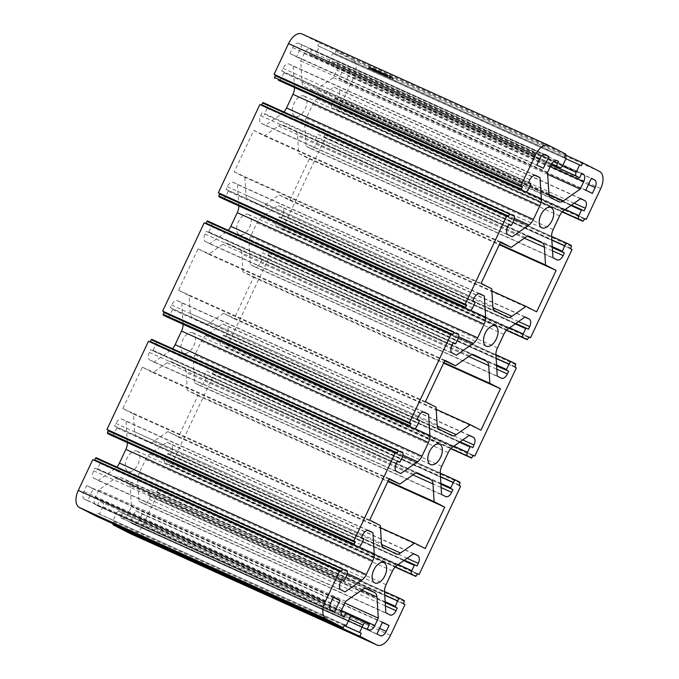 <?xml version="1.0" encoding="UTF-8"?>
<svg xmlns="http://www.w3.org/2000/svg" width="679" height="679" viewBox="0 0 679 679"><rect width="100%" height="100%" fill="white"/><g stroke="black" fill="none" stroke-linecap="round" stroke-linejoin="round"><path stroke-width="0.51" stroke-dasharray="3.4 2.55" d="M84.357 499.048L87.625 500.72L93.193 488.888L86.657 485.536L83.873 491.452A6.544 3.667 114.3 0 0 84.357 499.048L331.216 610.523M248.658 214.522A11.119 6.238 114.3 0 0 248.497 214.445A11.119 6.238 114.3 0 0 238.304 221.872A11.119 6.238 114.3 0 0 239.186 234.645A11.119 6.238 114.3 0 0 239.339 234.713A11.119 6.238 114.3 0 0 249.541 227.287A11.119 6.238 114.3 0 0 248.658 214.522M137.26 451.246A11.119 6.238 114.3 0 0 137.099 451.17A11.119 6.238 114.3 0 0 126.905 458.597A11.119 6.238 114.3 0 0 127.788 471.37A11.119 6.238 114.3 0 0 127.949 471.447A11.119 6.238 114.3 0 0 138.143 464.012A11.119 6.238 114.3 0 0 137.26 451.246M192.955 332.88A11.119 6.238 114.3 0 0 192.802 332.812A11.119 6.238 114.3 0 0 182.6 340.238A11.119 6.238 114.3 0 0 183.491 353.004A11.119 6.238 114.3 0 0 183.644 353.08A11.119 6.238 114.3 0 0 193.838 345.653A11.119 6.238 114.3 0 0 192.955 332.88M304.353 96.155A11.119 6.238 114.3 0 0 304.192 96.079A11.119 6.238 114.3 0 0 293.999 103.514A11.119 6.238 114.3 0 0 294.881 116.279A11.119 6.238 114.3 0 0 295.042 116.355A11.119 6.238 114.3 0 0 305.236 108.929A11.119 6.238 114.3 0 0 304.353 96.155M133.356 524.18A6.544 3.667 114.3 0 0 133.44 524.222A6.544 3.667 114.3 0 0 139.399 519.936L142.191 514.02L135.656 510.667L130.088 522.499L133.356 524.18L380.206 635.654M119.275 511.448A3.268 1.833 114.3 0 0 119.224 511.423L350.211 615.734L119.275 511.448L122.534 513.12L120.446 517.559L121.923 518.315A6.544 3.667 114.3 0 0 122.008 518.357A6.544 3.667 114.3 0 0 127.966 514.071L131.454 506.661L130.113 485.527A9.812 5.5 114.3 0 0 127.873 481.148L120.327 477.278A9.812 5.5 114.3 0 0 120.183 477.21A9.812 5.5 114.3 0 0 115.634 478.101L98.794 489.907L95.306 497.317A6.544 3.667 114.3 0 0 95.79 504.913L97.258 505.668L99.346 501.229L349.473 614.376M398.2 564.538L164.938 459.199L168.044 453.445L404.412 560.183L170.174 454.54L171.431 451.874A6.544 3.667 114.3 0 0 170.947 444.287L166.847 442.182L150.008 453.996A9.812 5.5 114.3 0 0 145.62 459.539L139.187 473.212A9.812 5.5 114.3 0 0 137.667 480.231L139 501.365L143.099 503.47A6.544 3.667 114.3 0 0 143.193 503.512A6.544 3.667 114.3 0 0 149.151 499.226L150.398 496.561L148.277 495.475L385.205 602.46M453.903 446.171L220.641 340.841L223.739 335.087L460.107 441.817L225.878 336.173L227.126 333.516A6.544 3.667 114.3 0 0 226.642 325.92L222.551 323.815L205.703 335.638A9.812 5.5 114.3 0 0 201.323 341.172L194.881 354.854A9.812 5.5 114.3 0 0 193.371 361.856L194.703 382.998L198.803 385.103A6.535 3.667 114.3 0 0 198.888 385.146A6.535 3.667 114.3 0 0 204.846 380.86L206.102 378.195L203.98 377.108L440.9 484.093M509.598 327.813L276.336 222.474L279.442 216.72L515.802 323.459L281.573 217.815L282.829 215.15A6.544 3.667 114.3 0 0 282.345 207.553L278.246 205.457L261.407 217.272A9.812 5.5 114.3 0 0 257.018 222.814L250.585 236.487A9.803 5.491 114.3 0 0 249.066 243.498L250.398 264.64L254.489 266.737A6.544 3.667 114.3 0 0 254.583 266.788A6.544 3.667 114.3 0 0 260.541 262.501L261.797 259.828L259.675 258.741L496.604 365.735M565.293 209.446L332.031 104.108L335.137 98.353L571.506 205.092L337.268 99.448L338.524 96.783A6.544 3.667 114.3 0 0 338.04 89.187L333.949 87.09L317.11 98.905A9.812 5.5 114.3 0 0 312.713 104.447L306.28 118.121A9.812 5.5 114.3 0 0 304.761 125.131L306.093 146.274L310.193 148.37A6.544 3.667 114.3 0 0 310.286 148.421A6.544 3.667 114.3 0 0 316.244 144.135L317.5 141.47L315.37 140.383L552.299 247.368M458.359 338.159L211.5 226.684L208.402 232.439L453.08 342.929L206.272 231.352L205.016 234.017A6.535 3.667 114.3 0 0 205.499 241.605L209.59 243.71L226.438 231.887A9.812 5.5 114.3 0 0 228.203 230.308M402.664 456.526L155.805 345.051L152.707 350.805L397.376 461.296L150.568 349.71L149.321 352.376A6.535 3.667 114.3 0 0 149.796 359.972L153.895 362.068L170.735 350.254A9.803 5.491 114.3 0 0 172.508 348.675M387.251 74.911L382.574 72.789L390.858 76.702L387.251 74.911L386.555 76.388L387.106 76.676L387.802 75.191M371.871 68.121L376.174 70.217L371.871 68.121L371.175 69.597L369.435 68.706L370.131 67.229M565.599 155.084L335.799 51.307L352.783 60.024A14.717 8.25 -65.7 0 1 353.861 77.109L339.381 107.885L338.066 107.206L336.64 109.412L583.49 220.887M375.215 69.513L381.904 72.823L375.215 69.513L375.801 69.75L375.105 71.227L374.519 70.998L375.215 69.513M390.45 76.574L386.707 74.885L393.684 78.17L390.45 76.574L389.754 78.06L390.162 78.263L390.858 76.786M383.083 73.179L387.65 75.394L383.083 73.179L382.387 74.656L380.758 73.824L381.454 72.347M460.642 486.266L213.783 374.791L172.288 462.968L417.644 573.772M172.288 462.968L170.972 462.297L169.546 464.504L416.397 575.979M242.963 271.846L241.851 254.116A9.812 5.5 114.3 0 0 239.611 249.736L227.482 243.515A9.812 5.5 114.3 0 0 227.346 243.447A9.812 5.5 114.3 0 0 222.797 244.338L208.674 254.252L198.056 248.811L178.56 290.239L189.178 295.679L190.298 313.409A9.812 5.5 114.3 0 0 192.539 317.789L204.659 324.01A9.812 5.5 114.3 0 0 204.795 324.078A9.812 5.5 114.3 0 0 209.344 323.187L223.476 313.274L234.085 318.714L253.581 277.287L242.963 271.846L443.845 362.552M289.958 53.505L296.485 56.858L302.062 45.026L298.794 43.346A6.544 3.667 114.3 0 0 298.701 43.303A6.544 3.667 114.3 0 0 292.742 47.589L289.958 53.505L536.809 164.98M244.873 177.321L245.993 195.043A9.812 5.5 114.3 0 0 248.234 199.431L260.354 205.644A9.812 5.5 114.3 0 0 260.49 205.712A9.812 5.5 114.3 0 0 265.048 204.82L279.171 194.907L289.789 200.356L309.284 158.928L298.667 153.479L297.546 135.749A9.812 5.5 114.3 0 0 295.306 131.37L283.185 125.157A9.812 5.5 114.3 0 0 283.041 125.089A9.812 5.5 114.3 0 0 278.492 125.98L264.369 135.885L253.751 130.444L234.255 171.872L244.873 177.321L491.732 288.796M344.525 66.805L338.948 78.637L345.484 81.989L348.268 76.073A6.544 3.667 114.3 0 0 347.784 68.477L591.375 178.28M187.268 390.204L186.148 372.482A9.812 5.5 114.3 0 0 183.907 368.094L171.787 361.882A9.812 5.5 114.3 0 0 171.651 361.814A9.812 5.5 114.3 0 0 167.093 362.705L152.97 372.618L142.352 367.169L122.865 408.597L133.474 414.046L134.595 431.776A9.812 5.5 114.3 0 0 136.835 436.156L148.956 442.369A9.812 5.5 114.3 0 0 149.1 442.436A9.812 5.5 114.3 0 0 153.649 441.545L167.772 431.632L178.39 437.081L197.886 395.653L187.268 390.204L388.142 480.919M349.71 618.17L102.852 506.695A3.268 1.833 114.3 0 0 102.614 502.901M102.852 506.695L99.372 514.096L97.742 513.256L96.35 516.218M92.76 459.641L94.262 460.32M96.112 457.688L346.723 571.09M346.969 574.892L100.11 463.418A3.268 1.833 114.3 0 0 99.864 459.615M100.11 463.418L97.606 468.739L344.457 580.214M97.004 469.172L341.681 579.662L97.004 469.172L97.606 468.739M96.995 469.164L94.873 468.077L93.617 470.742A6.544 3.667 114.3 0 0 94.101 478.339L98.2 480.435L115.04 468.62A9.812 5.5 114.3 0 0 116.813 467.042M127.389 442.632A9.812 5.5 114.3 0 0 127.38 442.394L126.048 421.252L121.948 419.147A6.544 3.667 114.3 0 0 121.855 419.104A6.544 3.667 114.3 0 0 115.897 423.39L114.649 426.056L116.771 427.142L363.63 538.617M363.672 539.381L116.822 427.906L116.771 427.142M116.822 427.906L114.31 433.236L361.169 544.711M111.381 435.392A3.268 1.833 114.3 0 0 114.31 433.236M148.455 341.282L149.957 341.961M151.807 339.33L402.426 452.732M155.805 345.051A3.268 1.833 114.3 0 0 155.567 341.257M183.092 324.265A9.812 5.5 114.3 0 0 183.075 324.027L181.743 302.885L177.652 300.789A6.544 3.667 114.3 0 0 177.558 300.746A6.544 3.667 114.3 0 0 171.6 305.032L170.344 307.689L172.466 308.784L419.325 420.259M419.376 421.014L172.517 309.539L172.466 308.784M172.517 309.539L170.013 314.869L416.864 426.344M167.076 317.034A3.268 1.833 114.3 0 0 170.013 314.869M204.158 222.916L205.652 223.595M207.511 220.964L458.121 334.365M211.5 226.684A3.268 1.833 114.3 0 0 211.262 222.89M238.787 205.898A9.803 5.491 114.3 0 0 238.779 205.669L237.446 184.527L233.347 182.422A6.535 3.667 114.3 0 0 233.253 182.379A6.535 3.667 114.3 0 0 227.295 186.666L226.039 189.331L228.169 190.417L475.02 301.892M475.071 302.656L228.212 191.181L228.169 190.417M228.212 191.181L225.708 196.503L472.567 307.977M222.771 198.667A3.268 1.833 114.3 0 0 225.708 196.503M259.853 104.558L261.356 105.228M263.206 102.597L513.816 215.998M514.062 219.801L267.203 108.326A3.268 1.833 114.3 0 0 266.957 104.524M267.203 108.326L264.691 113.648L511.55 225.122M508.826 224.46L264.097 114.08L264.691 113.648M261.967 112.986L260.711 115.651A6.544 3.667 114.3 0 0 261.194 123.238L265.294 125.343L282.133 113.529A9.812 5.5 114.3 0 0 283.907 111.95M294.482 87.54A9.812 5.5 114.3 0 0 294.474 87.294L293.141 66.16L289.042 64.055A6.544 3.667 114.3 0 0 288.948 64.013A6.544 3.667 114.3 0 0 282.99 68.299L281.743 70.964L283.864 72.05L530.723 183.525M530.766 184.289L283.915 72.814L283.864 72.05M283.915 72.814L281.403 78.144L528.262 189.619M278.475 80.3A3.268 1.833 114.3 0 0 281.403 78.144M549.005 145.527L302.155 34.052L319.138 42.76L317.747 45.722L319.376 46.562L315.896 53.955L562.755 165.43M312.917 56.102L551.594 163.877L312.875 56.077A3.268 1.833 114.3 0 0 312.917 56.102A3.268 1.833 114.3 0 0 315.896 53.955M312.875 56.077L309.607 54.405L311.695 49.966L310.227 49.211A6.544 3.667 114.3 0 0 310.133 49.168A6.544 3.667 114.3 0 0 304.175 53.454L300.687 60.864L302.028 81.998A9.812 5.5 114.3 0 0 304.268 86.377L311.814 90.248A9.812 5.5 114.3 0 0 311.958 90.315A9.812 5.5 114.3 0 0 316.507 89.424L333.347 77.618L336.835 70.209A6.544 3.667 114.3 0 0 336.36 62.612L334.883 61.857L332.795 66.296L551.144 164.7M562.39 166.092L329.29 60.83A3.268 1.833 114.3 0 0 329.527 64.624M329.29 60.83L332.769 53.429L334.408 54.269L335.799 51.307M332.031 104.108A3.268 1.833 114.3 0 0 332.277 107.91L562.187 211.958L336.029 109.837L336.64 109.412M310.193 148.37A6.544 3.667 114.3 0 0 310.193 148.378L557.052 259.853M552.248 246.613L315.328 139.619L315.37 140.383M315.328 139.619L317.831 134.289L551.832 239.959M320.811 132.15L551.611 236.368L320.853 132.176A3.268 1.833 114.3 0 0 320.811 132.15A3.268 1.833 114.3 0 0 317.831 134.289M320.853 132.176L571.472 245.577M571.523 246.333L324.664 134.858L324.613 134.102M324.664 134.858L323.875 137.396L325.182 138.066L283.686 226.243L282.371 225.572L280.936 227.771L527.795 339.245M276.336 222.474A3.268 1.833 114.3 0 0 276.574 226.268L506.492 330.325L280.342 228.203L280.936 227.771M254.489 266.737L501.348 378.211M496.553 364.971L259.624 257.986L259.675 258.741M259.624 257.986L262.136 252.656L496.137 358.325M265.116 250.517L495.908 354.735L265.158 250.534A3.268 1.833 114.3 0 0 265.116 250.517A3.268 1.833 114.3 0 0 262.136 252.656M265.158 250.534L515.777 363.936M515.819 364.699L268.96 253.225L268.918 252.461M268.96 253.225L268.18 255.754L269.487 256.424L227.991 344.609L226.676 343.93L225.241 346.137L472.1 457.612M224.647 346.57L450.797 448.692L224.647 346.57L225.241 346.137M224.639 346.562L450.941 448.53M220.641 340.841A3.268 1.833 114.3 0 0 220.879 344.635M440.858 483.338L203.929 376.344L203.98 377.108M203.929 376.344L206.433 371.023L440.433 476.692M209.412 368.875L440.213 473.102L209.463 368.901A3.268 1.833 114.3 0 0 209.412 368.875A3.268 1.833 114.3 0 0 206.433 371.023M209.463 368.901L460.073 482.302M460.124 483.058L213.265 371.583L213.214 370.827M213.265 371.583L212.476 374.121L213.783 374.791M164.938 459.199A3.268 1.833 114.3 0 0 165.184 463.002L395.093 567.05L168.935 464.928L169.546 464.504M143.099 503.47L389.958 614.945M385.154 601.704L148.234 494.711L148.277 495.475M148.234 494.711L150.738 489.381L384.738 595.05M153.717 487.242L384.518 591.46L153.76 487.259A3.268 1.833 114.3 0 0 153.717 487.242A3.268 1.833 114.3 0 0 150.738 489.381M153.76 487.259L404.378 600.669M404.429 601.424L157.57 489.949L157.52 489.194M157.57 489.949L156.781 492.487L158.088 493.158L143.608 523.925A14.717 8.25 -65.7 0 1 130.41 533.669M113.401 523.916L114.395 521.803L112.765 520.963L116.245 513.57L349.388 618.849M119.224 511.423A3.268 1.833 114.3 0 0 116.245 513.57M121.923 518.315L368.773 629.789M86.657 485.536L333.516 597.011M93.193 488.888L333.364 597.342M87.625 500.72L334.475 612.195M302.062 45.026L544.694 154.591M296.485 56.858L543.344 168.333M345.484 81.989L592.343 193.464M338.948 78.637L585.807 190.112M130.088 522.499L376.938 633.974M135.656 510.667L382.515 622.142M142.191 514.02L382.353 622.473M344.873 603.037L131.454 506.661M122.534 513.12L369.393 624.595M344.236 625.495L112.765 520.963M404.947 604.633L158.088 493.158M385.859 612.84L139 501.365M413.706 553.657L166.847 442.182M441.554 494.473L194.703 382.998M469.41 435.29L222.551 323.815M227.991 344.609L473.348 455.405M516.337 367.899L269.487 256.424M497.257 376.115L250.398 264.64M525.105 316.932L278.246 205.457M283.686 226.243L529.043 337.039M572.041 249.541L325.182 138.066M552.952 257.748L306.093 146.274M580.8 198.565L333.949 87.09M339.381 107.885L584.738 218.68M332.769 53.429L565.913 158.716M551.059 164.861L332.795 66.296M547.673 174.401L333.347 77.618M547.546 172.339L300.687 60.864M309.607 54.405L551.688 163.724M566.235 158.037L319.376 46.562M319.138 42.76L565.997 154.235M534.831 175.301L293.141 66.16M512.153 236.818L265.294 125.343M479.128 293.668L237.446 184.527M456.449 355.185L209.59 243.71M423.433 412.034L181.743 302.885M400.754 473.543L153.895 362.068M367.738 530.392L126.048 421.252M345.051 591.91L98.2 480.435M99.372 514.096L344.559 624.816M341.495 610.574L99.346 501.229M345.653 601.382L98.794 489.907M197.886 395.653L387.887 481.453M178.39 437.081L425.249 548.556M167.772 431.632L380.469 527.685M133.474 414.046L380.333 525.521M122.865 408.597L369.716 520.072M142.352 367.169L389.211 478.644M152.97 372.618L388.957 479.187M234.255 171.872L481.114 283.347M253.751 130.444L500.61 241.919M264.369 135.885L500.355 242.454M298.667 153.479L499.54 244.194M309.284 158.928L499.286 244.729M289.789 200.356L536.648 311.831M279.171 194.907L491.868 290.96M253.581 277.287L443.591 363.095M234.085 318.714L480.944 430.189M223.476 313.274L436.173 409.318M189.178 295.679L436.037 407.154M178.56 290.239L425.419 401.713M198.056 248.811L444.915 360.286M208.674 254.252L444.66 360.821M367.305 629.034L120.446 517.559M344.202 625.58L114.395 521.803M150.398 496.561L385.214 602.596M417.033 566.014L170.174 454.54M206.102 378.195L440.909 484.229M472.728 447.648L225.878 336.173M261.797 259.828L496.612 365.871M528.432 329.29L281.573 217.815M317.5 141.47L552.307 247.504M584.127 210.923L337.268 99.448M581.258 165.744L334.408 54.269M581.742 173.332L334.883 61.857M556.415 160.473L311.695 49.966M564.605 157.197L317.747 45.722M281.743 70.964L528.601 182.439M226.039 189.331L472.898 300.805M453.122 342.827L206.272 231.352M170.344 307.689L417.203 419.172M397.427 461.185L150.568 349.71M114.649 426.056L361.5 537.53M341.732 579.552L94.873 468.077M344.593 624.731L97.742 513.256M344.117 617.143L97.258 505.668M374.638 71.057L381.208 74.308L374.519 70.998L375.334 69.572M376.081 71.711L376.777 70.234M377.617 72.5L378.313 71.023M375.818 71.685L376.514 70.209M373.399 70.446L374.095 68.961M372.542 70.039L373.238 68.562M375.249 71.431L375.945 69.954M373.45 70.616L374.146 69.139M371.421 69.581L372.117 68.095M370.607 69.199L371.303 67.713M373.272 70.565L373.968 69.088M373.586 70.692L374.282 69.207M375.428 71.524L376.124 70.039M376.293 71.966L376.989 70.489M374.893 71.337L375.589 69.852M374.715 71.244L375.411 69.767M373.934 70.879L374.63 69.402M376.599 72.246L377.295 70.769M377.023 72.424L377.719 70.947M377.77 72.763L378.466 71.278M379.196 73.468L379.892 71.982M379.722 73.68L380.418 72.203M378.076 72.899L378.772 71.422M380.359 73.926L381.055 72.449M381.012 74.24L381.708 72.763M381.208 74.308L381.904 72.823M380.707 74.07L381.403 72.594M378.865 73.128L379.561 71.643M378.084 72.755L378.78 71.278M378.313 72.882L379.009 71.397M376.862 72.229L377.558 70.743M375.996 71.779L376.692 70.302M377.753 72.568L378.449 71.091M378.407 72.882L379.103 71.405M378.602 72.95L379.298 71.465M378.101 72.712L378.797 71.236M376.565 71.923L377.261 70.446M379.298 73.383L375.063 71.422L379.298 73.383L379.994 71.906L375.759 69.945L379.994 71.906M380.232 73.858L376.056 71.932L380.232 73.858L380.927 72.381L376.752 70.446L380.927 72.381M376.811 72.314L377.507 70.837M379.476 73.476L380.172 71.991M376.056 71.932L376.752 70.446M375.877 71.838L376.573 70.361M378.483 72.967L379.179 71.49M375.063 71.422L375.759 69.945M369.435 68.706L371.226 69.555L371.922 68.078L371.226 69.547L368.383 68.189L369.079 66.703M368.383 68.189L368.96 66.678M368.264 68.155L368.977 68.511L369.673 67.026M368.977 68.511L370.598 69.343L371.294 67.866M370.598 69.343L371.082 67.764M370.386 69.241L369.24 68.723L369.936 67.246M369.24 68.723L369.809 67.204M369.113 68.681L370.776 69.428L371.472 67.951M370.776 69.428L371.939 70.03L372.635 68.545M371.939 70.03L371.014 69.614L371.71 68.129M371.014 69.614L369.665 68.961L370.361 67.484M369.665 68.961L370.327 67.476M369.631 68.952L374.519 71.354L375.215 69.869M374.519 71.354L375.164 71.626L375.86 70.141M375.164 71.626L374.596 71.354L375.292 69.878M374.596 71.354L373.331 70.735L374.027 69.258M373.331 70.735L374.553 71.295L375.249 69.81M374.553 71.295L375.283 71.635L375.979 70.158M375.283 71.635L376.174 70.217M375.479 71.694L373.068 70.608L373.764 69.131M373.068 70.608L371.32 69.759L372.016 68.282M371.32 69.759L373.077 70.548L373.773 69.071M373.077 70.548L373.874 70.93L374.57 69.453M373.874 70.93L374.783 69.521M374.087 70.998L372.508 70.285L373.204 68.808M372.508 70.285L371.345 69.691L372.041 68.214M371.345 69.691L371.914 69.945L372.61 68.469M371.914 69.945L372.72 70.327L373.416 68.851M372.72 70.327L373.62 68.91M372.924 70.395L371.175 69.597M390.162 78.263L387.14 76.897L387.836 75.42M387.14 76.897L387.514 75.259M386.818 76.735L386.012 76.362L386.707 74.885M386.012 76.362L388.626 77.703L389.322 76.226M388.626 77.703L389.05 77.881L389.746 76.404M389.05 77.881L391.987 79.205L392.683 77.729M391.987 79.205L392.589 79.494L393.285 78.017M392.589 79.494L393.684 78.17M392.988 79.655L392.428 79.392L393.124 77.907M392.428 79.392L390.62 78.458L391.316 76.982M390.62 78.458L389.754 78.06M390.34 78.357L387.31 76.99L390.34 78.357L391.036 76.871L392.598 77.678L388.006 75.505L391.036 76.871M391.902 79.154L392.598 77.678M388.88 77.788L389.576 76.311M387.31 76.99L388.006 75.505M387.106 76.676L383.202 74.911L383.898 73.434M383.202 74.911L382.71 74.656L383.406 73.179M382.71 74.656L381.878 74.274L382.574 72.789M381.878 74.274L384.985 75.861L385.68 74.384M384.985 75.861L386.045 74.529M385.349 76.014L389.16 77.737L389.856 76.252M389.16 77.737L389.831 78.06L390.527 76.574M389.831 78.06L390.858 76.702M390.162 78.178L389.602 77.915L390.298 76.438M389.602 77.915L387.386 76.778L388.082 75.293M387.386 76.778L386.555 76.388M389.075 77.686L383.38 74.996L389.075 77.686L389.771 76.201L384.076 73.519L389.771 76.201M385.171 75.921L385.867 74.444M387.276 76.761L387.972 75.284M383.38 74.996L384.076 73.519M380.758 73.824L382.948 74.851L383.643 73.374L382.948 74.843L379.68 73.29L380.376 71.813M379.68 73.29L380.316 71.813M379.62 73.29L380.206 73.578L380.902 72.101M380.206 73.578L381.768 74.384L382.464 72.899M381.768 74.384L382.158 72.763M381.462 74.24L380.325 73.722L381.021 72.246M380.325 73.722L380.885 72.203M380.189 73.68L381.946 74.469L382.642 72.993M381.946 74.469L383.1 75.063L383.796 73.587M383.1 75.063L382.184 74.648L382.88 73.171M382.184 74.648L380.826 74.003L381.522 72.526M380.826 74.003L381.454 72.492M380.758 73.969L385.876 76.481L386.572 75.004L385.876 76.447L384.543 75.793L385.239 74.317M385.876 76.481L386.444 76.719L387.14 75.242M386.444 76.719L385.876 76.447M384.543 75.793L385.859 76.388L386.555 74.911M385.859 76.388L386.801 76.837L387.497 75.361M386.801 76.837L387.65 75.394M386.954 76.871L384.28 75.666L384.976 74.189M384.28 75.666L382.489 74.8L383.185 73.324M382.489 74.8L384.594 75.751L385.29 74.274M384.594 75.751L385.468 76.167L386.164 74.69M385.468 76.167L386.343 74.732M385.647 76.218L383.72 75.344L384.416 73.867M383.72 75.344L382.557 74.749L383.253 73.273M382.557 74.749L383.389 75.123L384.085 73.646M383.389 75.123L384.263 75.539L384.959 74.062M384.263 75.539L385.095 74.087M384.399 75.573L382.387 74.656M139.399 519.936L379.569 628.389M341.52 610.506L127.966 514.071M149.151 499.226L385.426 605.923M204.846 380.86L441.121 487.556M260.541 262.501L496.816 369.198M316.244 144.135L552.519 250.831M452.358 353.08L205.499 241.605M396.655 471.447L149.796 359.972M95.79 504.913L342.64 616.388M352.783 60.024L599.642 171.498M170.981 462.306L417.823 573.772L170.972 462.297M459.335 485.595L212.476 374.121M330.732 602.927L83.873 491.452M545.458 154.736L298.794 43.346M292.742 47.589L539.601 159.064M588.438 184.527L348.268 76.073M347.784 68.477L591.299 178.441M366.906 588.625L120.327 477.278M115.634 478.101L362.493 589.576M365.404 588.413L127.873 481.148M361.72 590.11L130.113 485.527M143.608 523.925L390.467 635.4M384.526 591.706L137.667 480.231M386.045 584.687L139.187 473.212M392.479 571.014L145.62 459.539M396.867 565.471L150.008 453.996M413.494 553.809L170.947 444.287M407.094 558.299L171.431 451.874M167.45 453.878L403.801 560.608M165.184 463.002L395.246 566.889M198.794 385.103L445.653 496.578M440.221 473.331L193.371 361.856M441.74 466.329L194.881 354.854M448.182 452.647L201.323 341.172M452.562 447.113L205.703 335.638M469.189 435.443L226.642 325.92M462.789 439.933L227.126 333.516M223.145 335.511L459.505 442.241M495.925 354.973L249.066 243.498M497.444 347.962L250.585 236.487M503.877 334.289L257.018 222.814M508.265 328.746L261.407 217.272M524.884 317.085L282.345 207.553M518.493 321.566L282.829 215.15M278.84 217.144L515.2 323.883M276.574 226.268L506.644 330.164M551.62 236.606L304.761 125.131M553.139 229.595L306.28 118.121M559.572 215.922L312.713 104.447M563.96 210.38L317.11 98.905M580.587 198.718L338.04 89.187M574.188 203.208L338.524 96.783M334.543 98.786L570.895 205.516M332.277 107.91L562.339 211.797M600.72 188.584L353.861 77.109M550.253 166.584L336.835 70.209M336.36 62.612L581.708 173.408M548.988 194.415L316.507 89.424M558.673 201.722L311.814 90.248M551.127 197.852L304.268 86.377M548.887 193.473L302.028 81.998M551.034 164.929L304.175 53.454M556.89 160.6L310.227 49.211M535.714 175.445L289.042 64.055M282.99 68.299L529.849 179.774M525.962 191.834L294.474 87.294M514.495 218.451L282.133 113.529M508.053 234.713L261.194 123.238M507.569 227.126L260.711 115.651M480.011 293.812L233.347 182.422M227.295 186.666L474.154 298.14M470.258 310.201L238.779 205.669M458.8 336.818L226.438 231.887M451.874 345.492L205.016 234.017M208.996 232.014L455.855 343.489M424.316 412.178L177.652 300.789M171.6 305.032L418.451 416.507M414.563 428.559L183.075 324.027M403.105 455.185L170.735 350.254M396.171 463.85L149.321 352.376M153.301 350.381L400.16 461.856M368.621 530.545L121.948 419.147M115.897 423.39L362.756 534.865M358.86 546.926L127.38 442.394M347.402 573.551L115.04 468.62M340.96 589.813L94.101 478.339M340.476 582.217L93.617 470.742M342.165 608.791L95.306 497.317M418.366 473.229L171.787 361.882M167.093 362.705L413.952 474.18M183.907 368.094L416.388 473.085M412.942 474.893L186.148 372.482M153.649 441.545L381.623 544.49M395.815 553.843L148.956 442.369M136.835 436.156L383.694 547.63M381.454 543.251L134.595 431.776M507.213 317.118L260.354 205.644M265.048 204.82L493.013 307.765M248.234 199.431L495.093 310.906M492.852 306.518L245.993 195.043M278.492 125.98L525.351 237.455M529.764 236.504L283.185 125.157M295.306 131.37L527.787 236.351M524.332 238.168L297.546 135.749M474.061 354.862L227.482 243.515M222.797 244.338L469.656 355.813M239.611 249.736L472.092 354.718M468.637 356.526L241.851 254.116M209.344 323.187L437.318 426.132M451.518 435.485L204.659 324.01M192.539 317.789L439.389 429.264M437.149 424.884L190.298 313.409M170.378 462.73L417.237 574.205M459.284 484.84L212.434 373.357M403.64 603.962L156.781 492.487M226.684 343.939L473.518 455.405L226.676 343.93M515.03 367.229L268.18 255.754M282.379 225.572L529.221 337.039L282.371 225.572M570.733 248.87L323.875 137.396M338.074 107.214L584.916 218.68L338.066 107.206M261.16 105.22L508.019 216.694L261.169 105.228M205.457 223.586L452.316 335.061M149.762 341.953L396.621 453.428L149.77 341.953M94.067 460.311L340.926 571.786L94.075 460.32M403.589 603.198L156.73 491.723M472.932 455.838L226.073 344.363M514.988 366.473L268.129 254.998M528.635 337.471L281.777 225.997M570.683 248.107L323.824 136.632M584.33 219.113L337.471 107.638M248.497 214.445L495.356 325.92M137.099 451.17L383.958 562.645M192.802 332.812L439.661 444.287M304.192 96.079L551.051 207.553M133.44 524.222L380.299 635.697M122.008 518.357L368.867 629.832M143.193 503.512L390.052 614.987M198.888 385.146L445.747 496.621M254.583 266.788L501.441 378.262M310.286 148.421L557.145 259.896M298.701 43.303L545.56 154.778M239.339 234.713L486.198 346.188M127.949 471.447L374.808 582.921M183.644 353.08L430.503 464.555M295.042 116.355L541.901 227.83M120.183 477.21L367.042 588.685M311.958 90.315L558.817 201.79M310.133 49.168L556.992 160.643M288.948 64.013L535.807 175.488M233.253 182.379L480.112 293.854M177.558 300.746L424.417 412.221M121.855 419.104L368.714 530.579M171.651 361.814L418.51 473.288M149.1 442.436L395.959 553.911M260.49 205.712L507.349 317.186M283.041 125.089L529.9 236.564M227.346 243.447L474.205 354.922M204.795 324.078L451.654 435.553M205.474 223.595L452.324 335.07M375.843 69.776L375.147 71.253"/><path stroke-width="1.02" d="M331.216 610.523L334.475 612.195L340.052 600.363L333.516 597.011L330.732 602.927A6.544 3.667 114.3 0 0 331.216 610.523M495.509 325.996A11.119 6.238 114.3 0 0 495.356 325.92A11.119 6.238 114.3 0 0 485.162 333.347A11.119 6.238 114.3 0 0 486.045 346.12A11.119 6.238 114.3 0 0 486.198 346.188A11.119 6.238 114.3 0 0 496.4 338.762A11.119 6.238 114.3 0 0 495.509 325.996M384.119 562.721A11.119 6.238 114.3 0 0 383.958 562.645A11.119 6.238 114.3 0 0 373.764 570.071A11.119 6.238 114.3 0 0 374.647 582.845A11.119 6.238 114.3 0 0 374.808 582.921A11.119 6.238 114.3 0 0 385.001 575.486A11.119 6.238 114.3 0 0 384.119 562.721M439.814 444.355A11.119 6.238 114.3 0 0 439.661 444.287A11.119 6.238 114.3 0 0 429.459 451.713A11.119 6.238 114.3 0 0 430.342 464.478A11.119 6.238 114.3 0 0 430.503 464.555A11.119 6.238 114.3 0 0 440.696 457.128A11.119 6.238 114.3 0 0 439.814 444.355M551.212 207.63A11.119 6.238 114.3 0 0 551.051 207.553A11.119 6.238 114.3 0 0 540.857 214.988A11.119 6.238 114.3 0 0 541.74 227.754A11.119 6.238 114.3 0 0 541.901 227.83A11.119 6.238 114.3 0 0 552.095 220.403A11.119 6.238 114.3 0 0 551.212 207.63M380.206 635.654A6.544 3.667 114.3 0 0 380.299 635.697A6.544 3.667 114.3 0 0 386.258 631.411L389.042 625.495L382.515 622.142L376.938 633.974L380.206 635.654M385.205 602.46L395.136 606.95L397.597 600.856A3.268 1.833 -65.7 0 1 400.576 598.717A3.268 1.833 -65.7 0 1 400.618 598.742L404.378 600.669L403.64 603.962L404.947 604.633L390.467 635.4A14.717 8.25 -65.7 0 1 377.057 645.05A14.717 8.25 -65.7 0 1 376.845 644.948L359.862 636.24L361.253 633.278L359.624 632.438L363.104 625.045A3.268 1.833 -65.7 0 1 366.083 622.898A3.268 1.833 -65.7 0 1 366.125 622.923L369.393 624.595L367.305 629.034L368.773 629.789A6.544 3.667 114.3 0 0 368.867 629.832A6.544 3.667 114.3 0 0 374.825 625.546L378.313 618.136L376.972 597.002A9.812 5.5 114.3 0 0 374.732 592.623L367.186 588.752A9.812 5.5 114.3 0 0 367.042 588.685A9.812 5.5 114.3 0 0 362.493 589.576L345.653 601.382L342.165 608.791A6.544 3.667 114.3 0 0 342.64 616.388L344.117 617.143L346.205 612.704L349.473 614.376A3.268 1.833 -65.7 0 1 349.71 618.17L346.231 625.571L344.593 624.731L343.201 627.693L326.217 618.976A14.717 8.25 -65.7 0 1 325.139 601.891L339.619 571.115L340.926 571.786L341.529 571.362L94.67 459.887L95.51 458.113L346.723 571.09A3.268 1.833 -65.7 0 1 346.969 574.892L344.457 580.214L343.863 580.647L341.732 579.552L340.476 582.217A6.544 3.667 114.3 0 0 340.96 589.813L345.051 591.91L361.89 580.095A9.812 5.5 114.3 0 0 366.287 574.553L372.72 560.879A9.812 5.5 114.3 0 0 374.239 553.869L372.907 532.726L368.807 530.63A6.544 3.667 114.3 0 0 368.714 530.579A6.544 3.667 114.3 0 0 362.756 534.865L361.5 537.53L363.63 538.617L363.672 539.381L361.169 544.711A3.268 1.833 -65.7 0 1 358.189 546.85A3.268 1.833 -65.7 0 1 358.147 546.824L354.387 544.898L354.336 544.142L107.477 432.667L107.528 433.423L354.387 544.898M417.644 573.772L419.147 574.442L417.831 573.772L415.803 576.403L412.043 574.476A3.268 1.833 -65.7 0 1 411.797 570.674L414.309 565.352L414.903 564.92L417.033 566.014L418.289 563.349A6.544 3.667 114.3 0 0 417.806 555.761L413.706 553.657L396.867 565.471A9.812 5.5 114.3 0 0 392.479 571.014L386.045 584.687A9.812 5.5 114.3 0 0 384.526 591.706L385.859 612.84L389.958 614.945A6.544 3.667 114.3 0 0 390.052 614.987A6.544 3.667 114.3 0 0 396.01 610.701L397.257 608.036L395.136 606.95M473.518 455.405L471.506 458.045L467.738 456.11A3.268 1.833 -65.7 0 1 467.5 452.316L470.004 446.986L470.598 446.561L472.728 447.648L473.984 444.991A6.544 3.667 114.3 0 0 473.501 437.395L469.41 435.29L452.562 447.113A9.812 5.5 114.3 0 0 448.182 452.647L441.74 466.329A9.812 5.5 114.3 0 0 440.221 473.331L441.554 494.473L445.653 496.578A6.535 3.667 114.3 0 0 445.747 496.621A6.535 3.667 114.3 0 0 451.705 492.334L452.961 489.669L450.831 488.583L450.788 487.819L453.292 482.497A3.268 1.833 -65.7 0 1 456.271 480.35A3.268 1.833 -65.7 0 1 456.322 480.376L460.073 482.302L459.335 485.595L460.642 486.266L419.147 574.442M552.299 247.368L562.229 251.858L564.69 245.764A3.268 1.833 -65.7 0 1 567.669 243.625A3.268 1.833 -65.7 0 1 567.712 243.651L571.472 245.577L570.733 248.87L572.041 249.541L530.545 337.718L529.238 337.047L527.201 339.678L523.433 337.743A3.268 1.833 -65.7 0 1 523.195 333.949L525.699 328.619L526.293 328.195L528.432 329.29L529.679 326.624A6.544 3.667 114.3 0 0 529.204 319.028L525.105 316.932L508.265 328.746A9.812 5.5 114.3 0 0 503.877 334.289L497.444 347.962A9.803 5.491 114.3 0 0 495.925 354.973L497.257 376.115L501.348 378.211A6.544 3.667 114.3 0 0 501.441 378.262A6.544 3.667 114.3 0 0 507.4 373.976L508.656 371.311L506.534 370.216L506.483 369.461L508.987 364.131A3.268 1.833 -65.7 0 1 511.974 361.992A3.268 1.833 -65.7 0 1 512.017 362.009L515.777 363.936L515.03 367.229L516.337 367.899L474.842 456.084L473.543 455.414M565.599 155.084L582.65 162.782L599.642 171.498A14.717 8.25 -65.7 0 1 600.72 188.584L586.24 219.359L584.933 218.689L582.896 221.312L579.136 219.385A3.268 1.833 -65.7 0 1 578.89 215.583L581.394 210.261L581.996 209.828L584.127 210.923L585.383 208.258A6.544 3.667 114.3 0 0 584.899 200.661L580.8 198.565L563.96 210.38A9.812 5.5 114.3 0 0 559.572 215.922L553.139 229.595A9.812 5.5 114.3 0 0 551.62 236.606L552.952 257.748L557.052 259.853A6.544 3.667 114.3 0 0 557.145 259.896A6.544 3.667 114.3 0 0 563.103 255.61L564.351 252.944L562.229 251.858M205.652 223.595L206.9 221.388L458.121 334.365A3.268 1.833 -65.7 0 1 458.359 338.159L455.855 343.489L455.261 343.913L453.122 342.827L451.874 345.492A6.535 3.667 114.3 0 0 452.35 353.08L456.449 355.185L473.297 343.362A9.812 5.5 114.3 0 0 477.676 337.828L484.119 324.146A9.803 5.491 114.3 0 0 485.629 317.144L484.297 296.002L480.206 293.897A6.535 3.667 114.3 0 0 480.112 293.854A6.535 3.667 114.3 0 0 474.154 298.14L472.898 300.805L475.02 301.892L475.071 302.656L472.567 307.977A3.268 1.833 -65.7 0 1 469.588 310.125A3.268 1.833 -65.7 0 1 469.537 310.099L465.786 308.173L465.735 307.417L218.876 195.942L218.927 196.698L465.786 308.173M149.957 341.961L151.205 339.755L402.426 452.732A3.268 1.833 -65.7 0 1 402.664 456.526L400.16 461.856L399.558 462.28L397.427 461.185L396.171 463.85A6.535 3.667 114.3 0 0 396.655 471.447L400.754 473.543L417.593 461.728A9.803 5.491 114.3 0 0 421.982 456.186L428.415 442.513A9.812 5.5 114.3 0 0 429.934 435.502L428.602 414.36L424.502 412.263A6.544 3.667 114.3 0 0 424.417 412.221A6.544 3.667 114.3 0 0 418.451 416.507L417.203 419.172L419.325 420.259L419.376 421.014L416.864 426.344A3.268 1.833 -65.7 0 1 413.884 428.483A3.268 1.833 -65.7 0 1 413.842 428.466L410.082 426.539L410.04 425.775L163.181 314.301L163.223 315.064L410.082 426.539M548.912 156.501L545.644 154.82A6.544 3.667 114.3 0 0 545.56 154.778A6.544 3.667 114.3 0 0 539.601 159.064L536.809 164.98L543.344 168.333L548.912 156.501L544.694 154.591M592.343 193.464L595.127 187.548A6.544 3.667 114.3 0 0 594.643 179.952L591.375 178.28L585.807 190.112L592.343 193.464M414.903 564.92L404.412 560.183L414.903 564.92M415.803 576.403L395.093 567.05L415.803 576.403M470.598 446.561L460.107 441.817L470.598 446.561M526.293 328.195L515.802 323.459L526.284 328.186M527.201 339.678L506.492 330.325L527.201 339.678M582.896 221.312L562.187 211.958L582.896 221.312M582.65 162.782L581.258 165.744L579.628 164.904L576.148 172.305L562.39 166.092M261.356 105.228L262.603 103.021L513.816 215.998A3.268 1.833 -65.7 0 1 514.062 219.801L511.55 225.122L510.956 225.555L508.826 224.46L507.569 227.126A6.544 3.667 114.3 0 0 508.053 234.713L512.153 236.818L528.992 225.004A9.812 5.5 114.3 0 0 533.38 219.461L539.813 205.788A9.812 5.5 114.3 0 0 541.333 198.769L540 177.635L535.901 175.53A6.544 3.667 114.3 0 0 535.807 175.488A6.544 3.667 114.3 0 0 529.849 179.774L528.601 182.439L530.723 183.525L530.766 184.289L528.262 189.619A3.268 1.833 -65.7 0 1 525.283 191.758A3.268 1.833 -65.7 0 1 525.24 191.741L521.48 189.806L522.219 186.513L520.912 185.842L535.391 155.075A14.717 8.25 -65.7 0 1 548.802 145.425A14.717 8.25 -65.7 0 1 549.005 145.527L565.997 154.235L564.605 157.197L566.235 158.037L562.755 165.43A3.268 1.833 -65.7 0 1 559.776 167.577A3.268 1.833 -65.7 0 1 559.725 167.552L556.466 165.88L558.554 161.441L557.077 160.685A6.544 3.667 114.3 0 0 556.992 160.643A6.544 3.667 114.3 0 0 551.034 164.929L547.546 172.339L548.887 193.473A9.812 5.5 114.3 0 0 551.127 197.852L558.673 201.722A9.812 5.5 114.3 0 0 558.817 201.79A9.812 5.5 114.3 0 0 563.366 200.899L580.206 189.093L583.694 181.683A6.544 3.667 114.3 0 0 583.21 174.087L581.742 173.332L579.654 177.771L576.386 176.099A3.268 1.833 -65.7 0 1 576.148 172.305M510.956 225.555L508.775 224.571L510.956 225.555M263.197 102.597L510.065 214.072L263.206 102.597L262.603 103.021M509.454 214.496L508.028 216.703L506.712 216.032L465.217 304.209L466.524 304.879L465.735 307.417M455.261 343.913L453.08 342.929L455.261 343.913M453.759 332.863L452.324 335.07L451.009 334.391L409.513 422.576L410.82 423.246L410.04 425.775M399.558 462.28L397.376 461.296L399.558 462.28M151.799 339.322L398.666 450.805L151.799 339.322L151.205 339.755M398.064 451.229L396.629 453.428L395.314 452.757L353.818 540.934L355.125 541.604L354.336 544.142M342.963 569.163L96.104 457.688L95.51 458.113M342.36 569.588L341.529 571.362M430.766 479.569L418.646 473.356A9.812 5.5 114.3 0 0 418.51 473.288A9.812 5.5 114.3 0 0 413.952 474.18L399.829 484.093L389.211 478.644L369.716 520.072L380.333 525.521L381.454 543.251A9.812 5.5 114.3 0 0 383.694 547.63L395.815 553.843A9.812 5.5 114.3 0 0 395.959 553.911A9.812 5.5 114.3 0 0 400.508 553.02L414.631 543.115L425.249 548.556L444.745 507.128L434.127 501.679L433.007 483.957A9.812 5.5 114.3 0 0 430.766 479.569L416.388 473.085M495.093 310.906L507.213 317.118A9.812 5.5 114.3 0 0 507.349 317.186A9.812 5.5 114.3 0 0 511.907 316.295L526.03 306.382L536.648 311.831L556.135 270.403L545.526 264.954L544.405 247.224A9.812 5.5 114.3 0 0 542.165 242.844L530.044 236.632A9.812 5.5 114.3 0 0 529.9 236.564A9.812 5.5 114.3 0 0 525.351 237.455L511.228 247.368L500.61 241.919L481.114 283.347L491.732 288.796L492.852 306.518A9.812 5.5 114.3 0 0 495.093 310.906M486.461 361.211L474.341 354.99A9.812 5.5 114.3 0 0 474.205 354.922A9.812 5.5 114.3 0 0 469.656 355.813L455.524 365.726L444.915 360.286L425.419 401.713L436.037 407.154L437.149 424.884A9.812 5.5 114.3 0 0 439.389 429.264L451.518 435.485A9.812 5.5 114.3 0 0 451.654 435.553A9.812 5.5 114.3 0 0 456.203 434.662L470.326 424.748L480.944 430.189L500.44 388.761L489.822 383.321L488.702 365.591A9.812 5.5 114.3 0 0 486.461 361.211L472.092 354.718M343.201 627.693L96.35 516.218L79.358 507.502A14.717 8.25 -65.7 0 1 78.28 490.416L92.76 459.641L339.619 571.115M94.262 460.32L94.67 459.887M116.813 467.042A9.812 5.5 114.3 0 0 119.428 463.078L125.861 449.405A9.812 5.5 114.3 0 0 127.389 442.632M358.147 546.824L111.288 435.349A3.268 1.833 114.3 0 0 111.331 435.375A3.268 1.833 114.3 0 0 111.381 435.392M111.288 435.349L107.528 433.423M107.477 432.667L108.267 430.13L106.959 429.459L148.455 341.282L395.314 452.757M172.508 348.675A9.803 5.491 114.3 0 0 175.123 344.711L181.556 331.038A9.812 5.5 114.3 0 0 183.092 324.265M413.842 428.466L166.983 316.991A3.268 1.833 114.3 0 0 167.026 317.008A3.268 1.833 114.3 0 0 167.076 317.034M166.983 316.991L163.223 315.064M163.181 314.301L163.97 311.771L162.663 311.101L204.158 222.916L451.009 334.391M207.494 220.955L454.353 332.43L207.494 220.955L206.9 221.388M228.203 230.308A9.812 5.5 114.3 0 0 230.818 226.353L237.26 212.671A9.803 5.491 114.3 0 0 238.787 205.898M469.537 310.099L222.678 198.624A3.268 1.833 114.3 0 0 222.729 198.65A3.268 1.833 114.3 0 0 222.771 198.667M222.678 198.624L218.927 196.698M218.876 195.942L219.665 193.405L218.358 192.734L259.853 104.558L506.712 216.032M283.907 111.95A9.812 5.5 114.3 0 0 286.521 107.986L292.955 94.313A9.812 5.5 114.3 0 0 294.482 87.54M525.24 191.741L278.382 80.258A3.268 1.833 114.3 0 0 278.424 80.283A3.268 1.833 114.3 0 0 278.475 80.3M278.382 80.258L521.48 189.806M521.43 189.051L274.571 77.576L274.622 78.331M274.571 77.576L275.36 75.038L274.053 74.367L288.533 43.6A14.717 8.25 -65.7 0 1 301.943 33.95A14.717 8.25 -65.7 0 1 302.155 34.052M130.41 533.669A14.717 8.25 -65.7 0 1 130.198 533.575A14.717 8.25 -65.7 0 1 129.995 533.473L113.003 524.765L113.401 523.916M333.364 597.342L340.052 600.363M382.353 622.473L389.042 625.495M378.313 618.136L344.873 603.037M359.624 632.438L344.236 625.495M113.003 524.765L359.862 636.24M473.348 455.405L474.842 456.084M529.043 337.039L530.545 337.718M584.738 218.68L586.24 219.359M565.913 158.716L579.628 164.904M579.654 177.771L551.059 164.861M580.206 189.093L547.673 174.401M551.688 163.724L556.466 165.88M520.912 185.842L274.053 74.367M540 177.635L534.831 175.301M465.217 304.209L218.358 192.734M484.297 296.002L479.128 293.668M409.513 422.576L162.663 311.101M428.602 414.36L423.433 412.034M353.818 540.934L106.959 429.459M372.907 532.726L367.738 530.392M344.559 624.816L346.231 625.571M346.205 612.704L341.495 610.574M388.142 480.919L434.127 501.679M387.887 481.453L444.745 507.128M380.469 527.685L414.631 543.115M388.957 479.187L399.829 484.093M500.355 242.454L511.228 247.368M499.54 244.194L545.526 264.954M499.286 244.729L556.135 270.403M491.868 290.96L526.03 306.382M443.845 362.552L489.822 383.321M443.591 363.095L500.44 388.761M436.173 409.318L470.326 424.748M444.66 360.821L455.524 365.726M361.253 633.278L344.202 625.58M385.214 602.596L397.257 608.036M440.909 484.229L452.961 489.669M496.612 365.871L508.656 371.311M552.307 247.504L564.351 252.944M558.554 161.441L556.415 160.473M379.569 628.389L386.258 631.411M374.825 625.546L341.52 610.506M385.426 605.923L396.01 610.701M441.121 487.556L451.705 492.334M496.816 369.198L507.4 373.976M552.519 250.831L563.103 255.61M595.127 187.548L588.438 184.527M591.299 178.441L594.643 179.952M374.732 592.623L365.404 588.413M376.972 597.002L361.72 590.11M366.032 622.881L350.211 615.734L366.083 622.898M349.388 618.849L363.104 625.045M376.845 644.948L129.995 533.473M400.525 598.7L384.518 591.468L400.576 598.717M384.738 595.05L397.597 600.856M395.085 606.186L385.154 601.704M417.806 555.761L413.494 553.809M418.289 563.349L407.094 558.299M403.801 560.608L414.309 565.352M411.797 570.674L398.2 564.538M395.246 566.889L412.043 574.476M456.229 480.333L440.213 473.102L456.271 480.35M440.433 476.692L453.292 482.497M450.788 487.819L440.858 483.338M473.501 437.395L469.189 435.443M473.984 444.991L462.789 439.933M459.505 442.241L470.004 446.986M467.5 452.316L453.903 446.171M450.941 448.53L467.738 456.11M471.489 458.036L450.797 448.692L471.506 458.045M511.924 361.966L495.908 354.735L511.974 361.992M496.137 358.325L508.987 364.131M506.483 369.461L496.553 364.971M529.204 319.028L524.884 317.085M529.679 326.624L518.493 321.566M515.2 323.883L525.699 328.619M523.195 333.949L509.598 327.813M506.644 330.164L523.433 337.743M567.619 243.608L551.611 236.377L567.669 243.625M551.832 239.959L564.69 245.764M562.178 251.094L552.248 246.613M584.899 200.661L580.587 198.718M585.383 208.258L574.188 203.208M570.895 205.516L581.394 210.261M578.89 215.583L565.293 209.446M562.339 211.797L579.136 219.385M551.144 164.7L576.386 176.099M583.694 181.683L550.253 166.584M581.708 173.408L583.21 174.087M563.366 200.899L548.988 194.415M288.533 43.6L535.391 155.075M541.333 198.769L525.962 191.834M539.813 205.788L292.955 94.313M533.38 219.461L286.521 107.986M528.992 225.004L514.495 218.451M485.629 317.144L470.258 310.201M484.119 324.146L237.26 212.671M477.676 337.828L230.818 226.353M473.297 343.362L458.8 336.818M429.934 435.502L414.563 428.559M428.415 442.513L181.556 331.038M421.982 456.186L175.123 344.711M417.593 461.728L403.105 455.185M374.239 553.869L358.86 546.926M372.72 560.879L125.861 449.405M366.287 574.553L119.428 463.078M361.89 580.095L347.402 573.551M342.946 569.155L96.112 457.688M325.139 601.891L78.28 490.416M79.358 507.502L326.217 618.976M433.007 483.957L412.942 474.893M381.623 544.49L400.508 553.02M493.013 307.765L511.907 316.295M527.787 236.351L542.165 242.844M544.405 247.224L524.332 238.168M488.702 365.591L468.637 356.526M437.318 426.132L456.203 434.662M440.9 484.093L450.831 488.583M496.604 365.735L506.534 370.216M581.988 209.828L571.506 205.092L581.996 209.828M522.219 186.513L275.36 75.038M466.524 304.879L219.665 193.405M410.82 423.246L163.97 311.771M355.125 541.604L108.267 430.13M522.27 187.277L275.411 75.802M508.622 216.27L261.763 104.795M466.566 305.643L219.716 194.16M452.927 334.637L206.068 223.162M410.871 424.002L164.012 312.527M397.223 453.003L150.365 341.529M355.176 542.368L108.317 430.893M130.198 533.575L377.057 645.05M301.943 33.95L548.802 145.425M278.424 80.283L525.283 191.758M222.729 198.65L469.588 310.125M167.026 317.008L413.884 428.483M111.331 435.375L358.189 546.85"/></g></svg>
